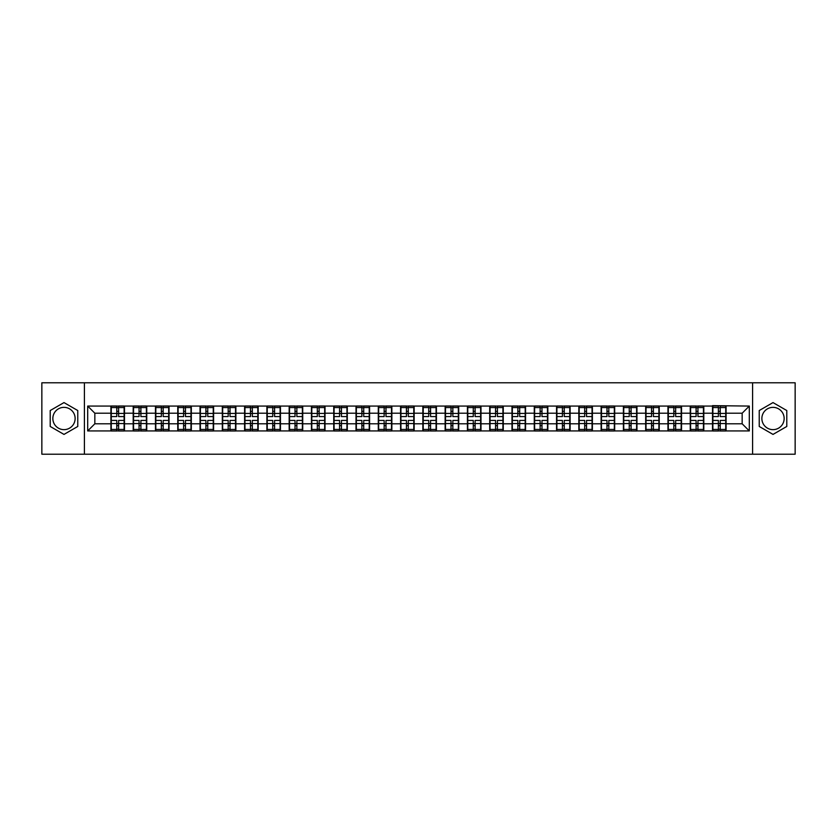 <?xml version="1.0" encoding="UTF-8"?>
<svg xmlns="http://www.w3.org/2000/svg" width="837" height="837" viewBox="0 0 837 837"><rect width="100%" height="100%" fill="white"/><g stroke="black" fill="none" stroke-linecap="round" stroke-linejoin="round"><path stroke-width="1.26" d="M773.011 407.357A11.143 11.143 0 0 0 761.869 418.5A11.143 11.143 0 0 0 773.011 429.643A11.143 11.143 0 0 0 784.154 418.5A11.143 11.143 0 0 0 773.011 407.357M63.989 429.643A11.143 11.143 0 0 1 52.846 418.5A11.143 11.143 0 0 1 63.989 407.357A11.143 11.143 0 0 1 75.131 418.5A11.143 11.143 0 0 1 63.989 429.643M752.589 454.209L795.15 454.209L795.15 382.791L752.589 382.791L752.589 454.209L84.411 454.209L84.411 382.791L41.85 382.791L41.85 454.209L84.411 454.209M752.589 382.791L84.411 382.791M742.157 423.784L742.157 413.216L726.087 413.216L726.087 423.784L742.157 423.784L749.303 430.929L749.303 406.071L712.517 405.642L712.517 413.216L703.812 413.216L703.812 423.784L712.517 423.784L712.517 413.216M749.303 430.929L87.697 430.929L87.697 406.071L110.913 406.071L110.913 413.216L94.843 413.216L94.843 423.784L110.913 423.784L110.913 413.216M712.517 406.071L110.913 406.071M712.517 423.784L712.517 430.929M703.812 423.784L703.812 430.929M703.812 406.071L703.812 413.216M681.527 423.784L690.243 423.784L690.243 413.216L681.527 413.216L681.527 430.929M690.243 423.784L690.243 430.929M690.243 406.071L690.243 413.216M681.527 406.071L681.527 413.216M659.242 423.784L667.957 423.784L667.957 413.216L659.242 413.216L659.242 430.929M667.957 423.784L667.957 430.929M667.957 406.071L667.957 413.216M659.242 406.071L659.242 413.216M636.967 423.784L645.672 423.784L645.672 413.216L636.967 413.216L636.967 430.929M645.672 423.784L645.672 430.929M645.672 406.071L645.672 413.216M636.967 406.071L636.967 413.216M614.682 423.784L623.398 423.784L623.398 413.216L614.682 413.216L614.682 430.929M623.398 423.784L623.398 430.929M623.398 406.071L623.398 413.216M614.682 406.071L614.682 413.216M592.397 423.784L601.112 423.784L601.112 413.216L592.397 413.216L592.397 430.929M601.112 423.784L601.112 430.929M601.112 406.071L601.112 413.216M592.397 406.071L592.397 413.216M570.112 423.784L578.827 423.784L578.827 413.216L570.112 413.216L570.112 430.929M578.827 423.784L578.827 430.929M578.827 406.071L578.827 413.216M570.112 406.071L570.112 413.216M547.837 423.784L556.553 423.784L556.553 413.216L547.837 413.216L547.837 430.929M556.553 423.784L556.553 430.929M556.553 406.071L556.553 413.216M547.837 406.071L547.837 413.216M525.552 423.784L534.268 423.784L534.268 413.216L525.552 413.216L525.552 430.929M534.268 423.784L534.268 430.929M534.268 406.071L534.268 413.216M525.552 406.071L525.552 413.216M503.267 423.784L511.982 423.784L511.982 413.216L503.267 413.216L503.267 430.929M511.982 423.784L511.982 430.929M511.982 406.071L511.982 413.216M503.267 406.071L503.267 413.216M480.993 423.784L489.697 423.784L489.697 413.216L480.993 413.216L480.993 430.929M489.697 423.784L489.697 430.929M489.697 406.071L489.697 413.216M480.993 406.071L480.993 413.216M458.707 423.784L467.423 423.784L467.423 413.216L458.707 413.216L458.707 430.929M467.423 423.784L467.423 430.929M467.423 406.071L467.423 413.216M458.707 406.071L458.707 413.216M436.422 423.784L445.138 423.784L445.138 413.216L436.422 413.216L436.422 430.929M445.138 423.784L445.138 430.929M445.138 406.071L445.138 413.216M436.422 406.071L436.422 413.216M414.148 423.784L422.852 423.784L422.852 413.216L414.148 413.216L414.148 430.929M422.852 423.784L422.852 430.929M422.852 406.071L422.852 413.216M414.148 406.071L414.148 413.216M391.862 423.784L400.578 423.784L400.578 413.216L391.862 413.216L391.862 430.929M400.578 423.784L400.578 430.929M400.578 406.071L400.578 413.216M391.862 406.071L391.862 413.216M369.577 423.784L378.293 423.784L378.293 413.216L369.577 413.216L369.577 430.929M378.293 423.784L378.293 430.929M378.293 406.071L378.293 413.216M369.577 406.071L369.577 413.216M347.303 423.784L356.007 423.784L356.007 413.216L347.303 413.216L347.303 430.929M356.007 423.784L356.007 430.929M356.007 406.071L356.007 413.216M347.303 406.071L347.303 413.216M325.018 423.784L333.733 423.784L333.733 413.216L325.018 413.216L325.018 430.929M333.733 423.784L333.733 430.929M333.733 406.071L333.733 413.216M325.018 406.071L325.018 413.216M302.732 423.784L311.448 423.784L311.448 413.216L302.732 413.216L302.732 430.929M311.448 423.784L311.448 430.929M311.448 406.071L311.448 413.216M302.732 406.071L302.732 413.216M280.447 423.784L289.163 423.784L289.163 413.216L280.447 413.216L280.447 430.929M289.163 423.784L289.163 430.929M289.163 406.071L289.163 413.216M280.447 406.071L280.447 413.216M258.173 423.784L266.888 423.784L266.888 413.216L258.173 413.216L258.173 430.929M266.888 423.784L266.888 430.929M266.888 406.071L266.888 413.216M258.173 406.071L258.173 413.216M235.888 423.784L244.603 423.784L244.603 413.216L235.888 413.216L235.888 430.929M244.603 423.784L244.603 430.929M244.603 406.071L244.603 413.216M235.888 406.071L235.888 413.216M213.602 423.784L222.318 423.784L222.318 413.216L213.602 413.216L213.602 430.929M222.318 423.784L222.318 430.929M222.318 406.071L222.318 413.216M213.602 406.071L213.602 413.216M191.328 423.784L200.033 423.784L200.033 413.216L191.328 413.216L191.328 430.929M200.033 423.784L200.033 430.929M200.033 406.071L200.033 413.216M191.328 406.071L191.328 413.216M169.043 423.784L177.758 423.784L177.758 413.216L169.043 413.216L169.043 430.929M177.758 423.784L177.758 430.929M177.758 406.071L177.758 413.216M169.043 406.071L169.043 413.216M146.757 423.784L155.473 423.784L155.473 413.216L146.757 413.216L146.757 430.929M155.473 423.784L155.473 430.929M155.473 406.071L155.473 413.216M146.757 406.071L146.757 413.216M124.483 423.784L133.188 423.784L133.188 413.216L124.483 413.216L124.483 430.929M133.188 423.784L133.188 430.929M133.188 406.071L133.188 413.216M124.483 406.071L124.483 413.216M110.913 423.784L110.913 430.929M94.843 423.784L87.697 430.929M87.697 406.071L94.843 413.216M726.087 423.784L726.087 430.929M726.087 406.071L726.087 413.216M749.303 406.071L742.157 413.216M63.989 402.587L50.21 410.538L50.21 426.462L63.989 434.413L77.768 426.462L77.768 410.538L63.989 402.587M759.232 426.462L773.011 434.413L786.79 426.462L786.79 410.538L773.011 402.587L759.232 410.538L759.232 426.462M111.269 413.436L116.761 413.436L116.761 405.997L111.269 405.997L111.269 420.425L116.761 420.425L116.761 423.564L118.624 423.553L118.624 420.425L124.117 420.425L124.117 405.997L118.624 405.997L118.624 407.567L124.117 407.567M116.761 411.365L118.624 411.365M118.624 407.786L116.761 407.786M111.269 416.575L116.761 416.575L116.761 413.436L118.624 413.447L118.624 416.575L124.117 416.575M111.269 407.567L116.761 407.567M116.761 429.214L118.624 429.214M116.761 425.635L118.624 425.635M111.269 431.003L116.761 431.003L116.761 429.433L111.269 429.433L111.269 431.003M111.269 420.425L111.269 423.564L116.761 423.564L116.761 429.433M111.269 423.564L111.269 429.433M124.117 420.425L124.117 431.003L118.624 431.003L118.624 429.433L124.117 429.433M124.117 423.564L118.624 423.564L118.624 429.433M124.117 413.436L118.624 413.436L118.624 407.567M133.554 413.436L139.047 413.436L139.047 405.997L133.554 405.997L133.554 420.425L139.047 420.425L139.047 423.564L140.909 423.553L140.909 420.425L146.402 420.425L146.402 405.997L140.909 405.997L140.909 407.567L146.402 407.567M139.047 411.365L140.909 411.365M140.909 407.786L139.047 407.786M133.554 416.575L139.047 416.575L139.047 413.436L140.909 413.447L140.909 416.575L146.402 416.575M133.554 407.567L139.047 407.567M139.047 429.214L140.909 429.214M139.047 425.635L140.909 425.635M133.554 431.003L139.047 431.003L139.047 429.433L133.554 429.433L133.554 431.003M133.554 420.425L133.554 423.564L139.047 423.564L139.047 429.433M133.554 423.564L133.554 429.433M146.402 420.425L146.402 431.003L140.909 431.003L140.909 429.433L146.402 429.433M146.402 423.564L140.909 423.564L140.909 429.433M146.402 413.436L140.909 413.436L140.909 407.567M155.828 413.436L161.332 413.436L161.332 405.997L155.828 405.997L155.828 420.425L161.332 420.425L161.332 423.564L163.184 423.553L163.184 420.425L168.687 420.425L168.687 405.997L163.184 405.997L163.184 407.567L168.687 407.567M161.332 411.365L163.184 411.365M163.184 407.786L161.332 407.786M155.828 416.575L161.332 416.575L161.332 413.436L163.184 413.447L163.184 416.575L168.687 416.575M155.828 407.567L161.332 407.567M161.332 429.214L163.184 429.214M161.332 425.635L163.184 425.635M155.828 431.003L161.332 431.003L161.332 429.433L155.828 429.433L155.828 431.003M155.828 420.425L155.828 423.564L161.332 423.564L161.332 429.433M155.828 423.564L155.828 429.433M168.687 420.425L168.687 431.003L163.184 431.003L163.184 429.433L168.687 429.433M168.687 423.564L163.184 423.564L163.184 429.433M168.687 413.436L163.184 413.436L163.184 407.567M178.114 413.436L183.606 413.436L183.606 405.997L178.114 405.997L178.114 420.425L183.606 420.425L183.606 423.564L185.469 423.553L185.469 420.425L190.972 420.425L190.972 405.997L185.469 405.997L185.469 407.567L190.972 407.567M183.606 411.365L185.469 411.365M185.469 407.786L183.606 407.786M178.114 416.575L183.606 416.575L183.606 413.436L185.469 413.447L185.469 416.575L190.972 416.575M178.114 407.567L183.606 407.567M183.606 429.214L185.469 429.214M183.606 425.635L185.469 425.635M178.114 431.003L183.606 431.003L183.606 429.433L178.114 429.433L178.114 431.003M178.114 420.425L178.114 423.564L183.606 423.564L183.606 429.433M178.114 423.564L178.114 429.433M190.972 420.425L190.972 431.003L185.469 431.003L185.469 429.433L190.972 429.433M190.972 423.564L185.469 423.564L185.469 429.433M190.972 413.436L185.469 413.436L185.469 407.567M200.399 413.436L205.892 413.436L205.892 405.997L200.399 405.997L200.399 420.425L205.892 420.425L205.892 423.564L207.754 423.553L207.754 420.425L213.247 420.425L213.247 405.997L207.754 405.997L207.754 407.567L213.247 407.567M205.892 411.365L207.754 411.365M207.754 407.786L205.892 407.786M200.399 416.575L205.892 416.575L205.892 413.436L207.754 413.447L207.754 416.575L213.247 416.575M200.399 407.567L205.892 407.567M205.892 429.214L207.754 429.214M205.892 425.635L207.754 425.635M200.399 431.003L205.892 431.003L205.892 429.433L200.399 429.433L200.399 431.003M200.399 420.425L200.399 423.564L205.892 423.564L205.892 429.433M200.399 423.564L200.399 429.433M213.247 420.425L213.247 431.003L207.754 431.003L207.754 429.433L213.247 429.433M213.247 423.564L207.754 423.564L207.754 429.433M213.247 413.436L207.754 413.436L207.754 407.567M222.673 413.436L228.177 413.436L228.177 405.997L222.673 405.997L222.673 420.425L228.177 420.425L228.177 423.564L230.029 423.553L230.029 420.425L235.532 420.425L235.532 405.997L230.029 405.997L230.029 407.567L235.532 407.567M228.177 411.365L230.029 411.365M230.029 407.786L228.177 407.786M222.673 416.575L228.177 416.575L228.177 413.436L230.029 413.447L230.029 416.575L235.532 416.575M222.673 407.567L228.177 407.567M228.177 429.214L230.029 429.214M228.177 425.635L230.029 425.635M222.673 431.003L228.177 431.003L228.177 429.433L222.673 429.433L222.673 431.003M222.673 420.425L222.673 423.564L228.177 423.564L228.177 429.433M222.673 423.564L222.673 429.433M235.532 420.425L235.532 431.003L230.029 431.003L230.029 429.433L235.532 429.433M235.532 423.564L230.029 423.564L230.029 429.433M235.532 413.436L230.029 413.436L230.029 407.567M244.959 413.436L250.462 413.436L250.462 405.997L244.959 405.997L244.959 420.425L250.462 420.425L250.462 423.564L252.314 423.553L252.314 420.425L257.817 420.425L257.817 405.997L252.314 405.997L252.314 407.567L257.817 407.567M250.462 411.365L252.314 411.365M252.314 407.786L250.462 407.786M244.959 416.575L250.462 416.575L250.462 413.436L252.314 413.447L252.314 416.575L257.817 416.575M244.959 407.567L250.462 407.567M250.462 429.214L252.314 429.214M250.462 425.635L252.314 425.635M244.959 431.003L250.462 431.003L250.462 429.433L244.959 429.433L244.959 431.003M244.959 420.425L244.959 423.564L250.462 423.564L250.462 429.433M244.959 423.564L244.959 429.433M257.817 420.425L257.817 431.003L252.314 431.003L252.314 429.433L257.817 429.433M257.817 423.564L252.314 423.564L252.314 429.433M257.817 413.436L252.314 413.436L252.314 407.567M267.244 413.436L272.736 413.436L272.736 405.997L267.244 405.997L267.244 420.425L272.736 420.425L272.736 423.564L274.599 423.553L274.599 420.425L280.092 420.425L280.092 405.997L274.599 405.997L274.599 407.567L280.092 407.567M272.736 411.365L274.599 411.365M274.599 407.786L272.736 407.786M267.244 416.575L272.736 416.575L272.736 413.436L274.599 413.447L274.599 416.575L280.092 416.575M267.244 407.567L272.736 407.567M272.736 429.214L274.599 429.214M272.736 425.635L274.599 425.635M267.244 431.003L272.736 431.003L272.736 429.433L267.244 429.433L267.244 431.003M267.244 420.425L267.244 423.564L272.736 423.564L272.736 429.433M267.244 423.564L267.244 429.433M280.092 420.425L280.092 431.003L274.599 431.003L274.599 429.433L280.092 429.433M280.092 423.564L274.599 423.564L274.599 429.433M280.092 413.436L274.599 413.436L274.599 407.567M289.518 413.436L295.022 413.436L295.022 405.997L289.518 405.997L289.518 420.425L295.022 420.425L295.022 423.564L296.873 423.553L296.873 420.425L302.377 420.425L302.377 405.997L296.873 405.997L296.873 407.567L302.377 407.567M295.022 411.365L296.873 411.365M296.873 407.786L295.022 407.786M289.518 416.575L295.022 416.575L295.022 413.436L296.873 413.447L296.873 416.575L302.377 416.575M289.518 407.567L295.022 407.567M295.022 429.214L296.873 429.214M295.022 425.635L296.873 425.635M289.518 431.003L295.022 431.003L295.022 429.433L289.518 429.433L289.518 431.003M289.518 420.425L289.518 423.564L295.022 423.564L295.022 429.433M289.518 423.564L289.518 429.433M302.377 420.425L302.377 431.003L296.873 431.003L296.873 429.433L302.377 429.433M302.377 423.564L296.873 423.564L296.873 429.433M302.377 413.436L296.873 413.436L296.873 407.567M311.803 413.436L317.307 413.436L317.307 405.997L311.803 405.997L311.803 420.425L317.307 420.425L317.307 423.564L319.159 423.553L319.159 420.425L324.662 420.425L324.662 405.997L319.159 405.997L319.159 407.567L324.662 407.567M317.307 411.365L319.159 411.365M319.159 407.786L317.307 407.786M311.803 416.575L317.307 416.575L317.307 413.436L319.159 413.447L319.159 416.575L324.662 416.575M311.803 407.567L317.307 407.567M317.307 429.214L319.159 429.214M317.307 425.635L319.159 425.635M311.803 431.003L317.307 431.003L317.307 429.433L311.803 429.433L311.803 431.003M311.803 420.425L311.803 423.564L317.307 423.564L317.307 429.433M311.803 423.564L311.803 429.433M324.662 420.425L324.662 431.003L319.159 431.003L319.159 429.433L324.662 429.433M324.662 423.564L319.159 423.564L319.159 429.433M324.662 413.436L319.159 413.436L319.159 407.567M334.089 413.436L339.581 413.436L339.581 405.997L334.089 405.997L334.089 420.425L339.581 420.425L339.581 423.564L341.444 423.553L341.444 420.425L346.936 420.425L346.936 405.997L341.444 405.997L341.444 407.567L346.936 407.567M339.581 411.365L341.444 411.365M341.444 407.786L339.581 407.786M334.089 416.575L339.581 416.575L339.581 413.436L341.444 413.447L341.444 416.575L346.936 416.575M334.089 407.567L339.581 407.567M339.581 429.214L341.444 429.214M339.581 425.635L341.444 425.635M334.089 431.003L339.581 431.003L339.581 429.433L334.089 429.433L334.089 431.003M334.089 420.425L334.089 423.564L339.581 423.564L339.581 429.433M334.089 423.564L334.089 429.433M346.936 420.425L346.936 431.003L341.444 431.003L341.444 429.433L346.936 429.433M346.936 423.564L341.444 423.564L341.444 429.433M346.936 413.436L341.444 413.436L341.444 407.567M356.363 413.436L361.866 413.436L361.866 405.997L356.363 405.997L356.363 420.425L361.866 420.425L361.866 423.564L363.729 423.553L363.729 420.425L369.222 420.425L369.222 405.997L363.729 405.997L363.729 407.567L369.222 407.567M361.866 411.365L363.729 411.365M363.729 407.786L361.866 407.786M356.363 416.575L361.866 416.575L361.866 413.436L363.729 413.447L363.729 416.575L369.222 416.575M356.363 407.567L361.866 407.567M361.866 429.214L363.729 429.214M361.866 425.635L363.729 425.635M356.363 431.003L361.866 431.003L361.866 429.433L356.363 429.433L356.363 431.003M356.363 420.425L356.363 423.564L361.866 423.564L361.866 429.433M356.363 423.564L356.363 429.433M369.222 420.425L369.222 431.003L363.729 431.003L363.729 429.433L369.222 429.433M369.222 423.564L363.729 423.564L363.729 429.433M369.222 413.436L363.729 413.436L363.729 407.567M378.648 413.436L384.152 413.436L384.152 405.997L378.648 405.997L378.648 420.425L384.152 420.425L384.152 423.564L386.003 423.553L386.003 420.425L391.507 420.425L391.507 405.997L386.003 405.997L386.003 407.567L391.507 407.567M384.152 411.365L386.003 411.365M386.003 407.786L384.152 407.786M378.648 416.575L384.152 416.575L384.152 413.436L386.003 413.447L386.003 416.575L391.507 416.575M378.648 407.567L384.152 407.567M384.152 429.214L386.003 429.214M384.152 425.635L386.003 425.635M378.648 431.003L384.152 431.003L384.152 429.433L378.648 429.433L378.648 431.003M378.648 420.425L378.648 423.564L384.152 423.564L384.152 429.433M378.648 423.564L378.648 429.433M391.507 420.425L391.507 431.003L386.003 431.003L386.003 429.433L391.507 429.433M391.507 423.564L386.003 423.564L386.003 429.433M391.507 413.436L386.003 413.436L386.003 407.567M400.933 413.436L406.426 413.436L406.426 405.997L400.933 405.997L400.933 420.425L406.426 420.425L406.426 423.564L408.289 423.553L408.289 420.425L413.781 420.425L413.781 405.997L408.289 405.997L408.289 407.567L413.781 407.567M406.426 411.365L408.289 411.365M408.289 407.786L406.426 407.786M400.933 416.575L406.426 416.575L406.426 413.436L408.289 413.447L408.289 416.575L413.781 416.575M400.933 407.567L406.426 407.567M406.426 429.214L408.289 429.214M406.426 425.635L408.289 425.635M400.933 431.003L406.426 431.003L406.426 429.433L400.933 429.433L400.933 431.003M400.933 420.425L400.933 423.564L406.426 423.564L406.426 429.433M400.933 423.564L400.933 429.433M413.781 420.425L413.781 431.003L408.289 431.003L408.289 429.433L413.781 429.433M413.781 423.564L408.289 423.564L408.289 429.433M413.781 413.436L408.289 413.436L408.289 407.567M423.219 413.436L428.711 413.436L428.711 405.997L423.219 405.997L423.219 420.425L428.711 420.425L428.711 423.564L430.574 423.553L430.574 420.425L436.067 420.425L436.067 405.997L430.574 405.997L430.574 407.567L436.067 407.567M428.711 411.365L430.574 411.365M430.574 407.786L428.711 407.786M423.219 416.575L428.711 416.575L428.711 413.436L430.574 413.447L430.574 416.575L436.067 416.575M423.219 407.567L428.711 407.567M428.711 429.214L430.574 429.214M428.711 425.635L430.574 425.635M423.219 431.003L428.711 431.003L428.711 429.433L423.219 429.433L423.219 431.003M423.219 420.425L423.219 423.564L428.711 423.564L428.711 429.433M423.219 423.564L423.219 429.433M436.067 420.425L436.067 431.003L430.574 431.003L430.574 429.433L436.067 429.433M436.067 423.564L430.574 423.564L430.574 429.433M436.067 413.436L430.574 413.436L430.574 407.567M445.493 413.436L450.997 413.436L450.997 405.997L445.493 405.997L445.493 420.425L450.997 420.425L450.997 423.564L452.848 423.553L452.848 420.425L458.352 420.425L458.352 405.997L452.848 405.997L452.848 407.567L458.352 407.567M450.997 411.365L452.848 411.365M452.848 407.786L450.997 407.786M445.493 416.575L450.997 416.575L450.997 413.436L452.848 413.447L452.848 416.575L458.352 416.575M445.493 407.567L450.997 407.567M450.997 429.214L452.848 429.214M450.997 425.635L452.848 425.635M445.493 431.003L450.997 431.003L450.997 429.433L445.493 429.433L445.493 431.003M445.493 420.425L445.493 423.564L450.997 423.564L450.997 429.433M445.493 423.564L445.493 429.433M458.352 420.425L458.352 431.003L452.848 431.003L452.848 429.433L458.352 429.433M458.352 423.564L452.848 423.564L452.848 429.433M458.352 413.436L452.848 413.436L452.848 407.567M467.778 413.436L473.271 413.436L473.271 405.997L467.778 405.997L467.778 420.425L473.271 420.425L473.271 423.564L475.134 423.553L475.134 420.425L480.637 420.425L480.637 405.997L475.134 405.997L475.134 407.567L480.637 407.567M473.271 411.365L475.134 411.365M475.134 407.786L473.271 407.786M467.778 416.575L473.271 416.575L473.271 413.436L475.134 413.447L475.134 416.575L480.637 416.575M467.778 407.567L473.271 407.567M473.271 429.214L475.134 429.214M473.271 425.635L475.134 425.635M467.778 431.003L473.271 431.003L473.271 429.433L467.778 429.433L467.778 431.003M467.778 420.425L467.778 423.564L473.271 423.564L473.271 429.433M467.778 423.564L467.778 429.433M480.637 420.425L480.637 431.003L475.134 431.003L475.134 429.433L480.637 429.433M480.637 423.564L475.134 423.564L475.134 429.433M480.637 413.436L475.134 413.436L475.134 407.567M490.063 413.436L495.556 413.436L495.556 405.997L490.063 405.997L490.063 420.425L495.556 420.425L495.556 423.564L497.419 423.553L497.419 420.425L502.911 420.425L502.911 405.997L497.419 405.997L497.419 407.567L502.911 407.567M495.556 411.365L497.419 411.365M497.419 407.786L495.556 407.786M490.063 416.575L495.556 416.575L495.556 413.436L497.419 413.447L497.419 416.575L502.911 416.575M490.063 407.567L495.556 407.567M495.556 429.214L497.419 429.214M495.556 425.635L497.419 425.635M490.063 431.003L495.556 431.003L495.556 429.433L490.063 429.433L490.063 431.003M490.063 420.425L490.063 423.564L495.556 423.564L495.556 429.433M490.063 423.564L490.063 429.433M502.911 420.425L502.911 431.003L497.419 431.003L497.419 429.433L502.911 429.433M502.911 423.564L497.419 423.564L497.419 429.433M502.911 413.436L497.419 413.436L497.419 407.567M512.338 413.436L517.841 413.436L517.841 405.997L512.338 405.997L512.338 420.425L517.841 420.425L517.841 423.564L519.693 423.553L519.693 420.425L525.197 420.425L525.197 405.997L519.693 405.997L519.693 407.567L525.197 407.567M517.841 411.365L519.693 411.365M519.693 407.786L517.841 407.786M512.338 416.575L517.841 416.575L517.841 413.436L519.693 413.447L519.693 416.575L525.197 416.575M512.338 407.567L517.841 407.567M517.841 429.214L519.693 429.214M517.841 425.635L519.693 425.635M512.338 431.003L517.841 431.003L517.841 429.433L512.338 429.433L512.338 431.003M512.338 420.425L512.338 423.564L517.841 423.564L517.841 429.433M512.338 423.564L512.338 429.433M525.197 420.425L525.197 431.003L519.693 431.003L519.693 429.433L525.197 429.433M525.197 423.564L519.693 423.564L519.693 429.433M525.197 413.436L519.693 413.436L519.693 407.567M534.623 413.436L540.127 413.436L540.127 405.997L534.623 405.997L534.623 420.425L540.127 420.425L540.127 423.564L541.978 423.553L541.978 420.425L547.482 420.425L547.482 405.997L541.978 405.997L541.978 407.567L547.482 407.567M540.127 411.365L541.978 411.365M541.978 407.786L540.127 407.786M534.623 416.575L540.127 416.575L540.127 413.436L541.978 413.447L541.978 416.575L547.482 416.575M534.623 407.567L540.127 407.567M540.127 429.214L541.978 429.214M540.127 425.635L541.978 425.635M534.623 431.003L540.127 431.003L540.127 429.433L534.623 429.433L534.623 431.003M534.623 420.425L534.623 423.564L540.127 423.564L540.127 429.433M534.623 423.564L534.623 429.433M547.482 420.425L547.482 431.003L541.978 431.003L541.978 429.433L547.482 429.433M547.482 423.564L541.978 423.564L541.978 429.433M547.482 413.436L541.978 413.436L541.978 407.567M556.908 413.436L562.401 413.436L562.401 405.997L556.908 405.997L556.908 420.425L562.401 420.425L562.401 423.564L564.264 423.553L564.264 420.425L569.756 420.425L569.756 405.997L564.264 405.997L564.264 407.567L569.756 407.567M562.401 411.365L564.264 411.365M564.264 407.786L562.401 407.786M556.908 416.575L562.401 416.575L562.401 413.436L564.264 413.447L564.264 416.575L569.756 416.575M556.908 407.567L562.401 407.567M562.401 429.214L564.264 429.214M562.401 425.635L564.264 425.635M556.908 431.003L562.401 431.003L562.401 429.433L556.908 429.433L556.908 431.003M556.908 420.425L556.908 423.564L562.401 423.564L562.401 429.433M556.908 423.564L556.908 429.433M569.756 420.425L569.756 431.003L564.264 431.003L564.264 429.433L569.756 429.433M569.756 423.564L564.264 423.564L564.264 429.433M569.756 413.436L564.264 413.436L564.264 407.567M579.183 413.436L584.686 413.436L584.686 405.997L579.183 405.997L579.183 420.425L584.686 420.425L584.686 423.564L586.538 423.553L586.538 420.425L592.041 420.425L592.041 405.997L586.538 405.997L586.538 407.567L592.041 407.567M584.686 411.365L586.538 411.365M586.538 407.786L584.686 407.786M579.183 416.575L584.686 416.575L584.686 413.436L586.538 413.447L586.538 416.575L592.041 416.575M579.183 407.567L584.686 407.567M584.686 429.214L586.538 429.214M584.686 425.635L586.538 425.635M579.183 431.003L584.686 431.003L584.686 429.433L579.183 429.433L579.183 431.003M579.183 420.425L579.183 423.564L584.686 423.564L584.686 429.433M579.183 423.564L579.183 429.433M592.041 420.425L592.041 431.003L586.538 431.003L586.538 429.433L592.041 429.433M592.041 423.564L586.538 423.564L586.538 429.433M592.041 413.436L586.538 413.436L586.538 407.567M601.468 413.436L606.971 413.436L606.971 405.997L601.468 405.997L601.468 420.425L606.971 420.425L606.971 423.564L608.823 423.553L608.823 420.425L614.327 420.425L614.327 405.997L608.823 405.997L608.823 407.567L614.327 407.567M606.971 411.365L608.823 411.365M608.823 407.786L606.971 407.786M601.468 416.575L606.971 416.575L606.971 413.436L608.823 413.447L608.823 416.575L614.327 416.575M601.468 407.567L606.971 407.567M606.971 429.214L608.823 429.214M606.971 425.635L608.823 425.635M601.468 431.003L606.971 431.003L606.971 429.433L601.468 429.433L601.468 431.003M601.468 420.425L601.468 423.564L606.971 423.564L606.971 429.433M601.468 423.564L601.468 429.433M614.327 420.425L614.327 431.003L608.823 431.003L608.823 429.433L614.327 429.433M614.327 423.564L608.823 423.564L608.823 429.433M614.327 413.436L608.823 413.436L608.823 407.567M623.753 413.436L629.246 413.436L629.246 405.997L623.753 405.997L623.753 420.425L629.246 420.425L629.246 423.564L631.108 423.553L631.108 420.425L636.601 420.425L636.601 405.997L631.108 405.997L631.108 407.567L636.601 407.567M629.246 411.365L631.108 411.365M631.108 407.786L629.246 407.786M623.753 416.575L629.246 416.575L629.246 413.436L631.108 413.447L631.108 416.575L636.601 416.575M623.753 407.567L629.246 407.567M629.246 429.214L631.108 429.214M629.246 425.635L631.108 425.635M623.753 431.003L629.246 431.003L629.246 429.433L623.753 429.433L623.753 431.003M623.753 420.425L623.753 423.564L629.246 423.564L629.246 429.433M623.753 423.564L623.753 429.433M636.601 420.425L636.601 431.003L631.108 431.003L631.108 429.433L636.601 429.433M636.601 423.564L631.108 423.564L631.108 429.433M636.601 413.436L631.108 413.436L631.108 407.567M646.028 413.436L651.531 413.436L651.531 405.997L646.028 405.997L646.028 420.425L651.531 420.425L651.531 423.564L653.394 423.553L653.394 420.425L658.886 420.425L658.886 405.997L653.394 405.997L653.394 407.567L658.886 407.567M651.531 411.365L653.394 411.365M653.394 407.786L651.531 407.786M646.028 416.575L651.531 416.575L651.531 413.436L653.394 413.447L653.394 416.575L658.886 416.575M646.028 407.567L651.531 407.567M651.531 429.214L653.394 429.214M651.531 425.635L653.394 425.635M646.028 431.003L651.531 431.003L651.531 429.433L646.028 429.433L646.028 431.003M646.028 420.425L646.028 423.564L651.531 423.564L651.531 429.433M646.028 423.564L646.028 429.433M658.886 420.425L658.886 431.003L653.394 431.003L653.394 429.433L658.886 429.433M658.886 423.564L653.394 423.564L653.394 429.433M658.886 413.436L653.394 413.436L653.394 407.567M668.313 413.436L673.816 413.436L673.816 405.997L668.313 405.997L668.313 420.425L673.816 420.425L673.816 423.564L675.668 423.553L675.668 420.425L681.172 420.425L681.172 405.997L675.668 405.997L675.668 407.567L681.172 407.567M673.816 411.365L675.668 411.365M675.668 407.786L673.816 407.786M668.313 416.575L673.816 416.575L673.816 413.436L675.668 413.447L675.668 416.575L681.172 416.575M668.313 407.567L673.816 407.567M673.816 429.214L675.668 429.214M673.816 425.635L675.668 425.635M668.313 431.003L673.816 431.003L673.816 429.433L668.313 429.433L668.313 431.003M668.313 420.425L668.313 423.564L673.816 423.564L673.816 429.433M668.313 423.564L668.313 429.433M681.172 420.425L681.172 431.003L675.668 431.003L675.668 429.433L681.172 429.433M681.172 423.564L675.668 423.564L675.668 429.433M681.172 413.436L675.668 413.436L675.668 407.567M690.598 413.436L696.091 413.436L696.091 405.997L690.598 405.997L690.598 420.425L696.091 420.425L696.091 423.564L697.953 423.553L697.953 420.425L703.446 420.425L703.446 405.997L697.953 405.997L697.953 407.567L703.446 407.567M696.091 411.365L697.953 411.365M697.953 407.786L696.091 407.786M690.598 416.575L696.091 416.575L696.091 413.436L697.953 413.447L697.953 416.575L703.446 416.575M690.598 407.567L696.091 407.567M696.091 429.214L697.953 429.214M696.091 425.635L697.953 425.635M690.598 431.003L696.091 431.003L696.091 429.433L690.598 429.433L690.598 431.003M690.598 420.425L690.598 423.564L696.091 423.564L696.091 429.433M690.598 423.564L690.598 429.433M703.446 420.425L703.446 431.003L697.953 431.003L697.953 429.433L703.446 429.433M703.446 423.564L697.953 423.564L697.953 429.433M703.446 413.436L697.953 413.436L697.953 407.567M712.883 413.436L718.376 413.436L718.376 405.997L712.883 405.997L712.883 420.425L718.376 420.425L718.376 423.564L720.238 423.553L720.238 420.425L725.731 420.425L725.731 405.997L720.238 405.997L720.238 407.567L725.731 407.567M718.376 411.365L720.238 411.365M720.238 407.786L718.376 407.786M712.883 416.575L718.376 416.575L718.376 413.436L720.238 413.447L720.238 416.575L725.731 416.575M712.883 407.567L718.376 407.567M718.376 429.214L720.238 429.214M718.376 425.635L720.238 425.635M712.883 431.003L718.376 431.003L718.376 429.433L712.883 429.433L712.883 431.003M712.883 420.425L712.883 423.564L718.376 423.564L718.376 429.433M712.883 423.564L712.883 429.433M725.731 420.425L725.731 431.003L720.238 431.003L720.238 429.433L725.731 429.433M725.731 423.564L720.238 423.564L720.238 429.433M725.731 413.436L720.238 413.436L720.238 407.567"/></g></svg>
